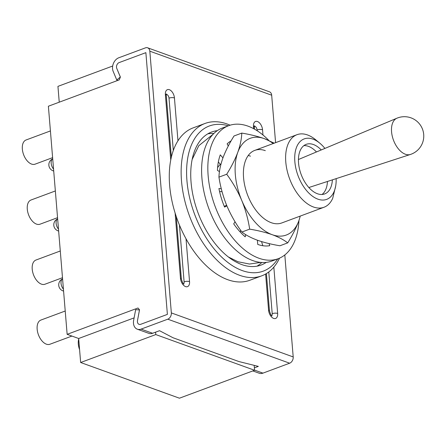 <?xml version="1.0" encoding="UTF-8"?>
<svg xmlns="http://www.w3.org/2000/svg" width="446" height="446" viewBox="0 0 446 446"><rect width="100%" height="100%" fill="white"/><g stroke="black" fill="none" stroke-linecap="round" stroke-linejoin="round"><path stroke-width="0.67" d="M228.313 125.811A77.42 44.6 69.6 0 0 187.08 182.241A77.42 44.6 69.6 0 0 242.262 270.583A77.42 44.6 69.6 0 0 277.78 258.853M279.542 258.15A81.295 46.83 -110.4 0 1 261.707 275.845A81.295 46.83 -110.4 0 1 239.591 275.288A81.295 46.83 -110.4 0 1 184.231 198.409A81.295 46.83 -110.4 0 1 205.043 123.453A81.295 46.83 -110.4 0 1 227.159 124.01A81.295 46.83 -110.4 0 1 230.108 125.192M217.297 130.672A70.97 40.881 69.6 0 0 211.61 132.022A70.97 40.881 69.6 0 0 193.441 197.461A70.97 40.881 69.6 0 0 241.771 264.578A70.97 40.881 69.6 0 0 261.072 265.063A70.97 40.881 69.6 0 0 266.262 262.371M256.985 266.178A70.97 40.881 69.6 0 0 261.802 262.488M205.043 123.453L193.179 127.863A81.295 46.83 69.6 0 0 172.368 202.819A81.295 46.83 69.6 0 0 227.728 279.698A81.295 46.83 69.6 0 0 249.844 280.255L261.707 275.845M405.392 154.244A19.345 11.144 69.6 0 0 410.404 154.461L410.404 154.461A19.356 19.356 0 0 0 423.7 134.469A19.356 19.356 0 0 0 396.923 118.207L396.923 118.207A19.345 11.144 69.6 0 0 391.566 131.782A19.345 11.144 69.6 0 0 405.392 154.244M322.04 194.478A26.453 15.236 69.6 0 0 327.453 181.466M316.476 151.952A26.453 15.236 69.6 0 0 308.465 146.366A26.453 15.236 69.6 0 0 303.882 145.636M321.259 149.945A26.453 15.236 69.6 0 0 313.41 144.526A26.453 15.236 69.6 0 0 306.212 144.342A26.453 15.236 69.6 0 0 299.439 168.733A26.453 15.236 69.6 0 0 317.457 193.754A26.453 15.236 69.6 0 0 324.649 193.932A26.453 15.236 69.6 0 0 332.382 179.861M324.9 148.418A32.257 18.581 69.6 0 0 319.732 143.121A32.257 18.581 69.6 0 0 312.964 139.124A32.257 18.581 69.6 0 0 294.851 161.703A32.257 18.581 69.6 0 0 317.898 199.156A32.257 18.581 69.6 0 0 335.682 186.027A32.257 18.581 69.6 0 0 336.139 178.64M335.682 186.027L332.71 198.319A38.713 22.3 -110.4 0 1 323.98 207.262A38.713 22.3 -110.4 0 1 313.449 206.994A38.713 22.3 -110.4 0 1 287.09 170.383A38.713 22.3 -110.4 0 1 296.997 134.692A38.713 22.3 -110.4 0 1 307.528 134.96A38.713 22.3 -110.4 0 1 315.645 139.754L319.732 143.121M213.846 133.499A70.97 40.881 69.6 0 0 207.786 133.85M268.86 140.462A70.97 40.881 69.6 0 0 248.015 126.151A70.97 40.881 69.6 0 0 228.709 125.666A70.97 40.881 69.6 0 0 210.54 191.1A70.97 40.881 69.6 0 0 258.875 258.217A70.97 40.881 69.6 0 0 278.176 258.708A70.97 40.881 69.6 0 0 298.948 220.486M228.709 125.666L222.482 127.98A70.97 40.881 69.6 0 0 204.313 193.419A70.97 40.881 69.6 0 0 252.642 260.536A70.97 40.881 69.6 0 0 271.949 261.022L278.176 258.708M273.214 143.534A51.613 29.731 69.6 0 0 264.327 138.645A51.613 29.731 69.6 0 0 237.779 152.354A51.613 29.731 69.6 0 0 241.726 200.382A51.613 29.731 69.6 0 0 272.222 234.696C265.599 232.383 258.083 230.526 249.676 229.138L241.91 232.026C245.818 235.087 250.981 237.818 257.392 240.21L257.738 244.414A56.129 32.335 69.6 0 0 269.73 245.69L269.094 243.6M231.106 140.875A56.129 32.335 69.6 0 0 227.131 143.863L228.296 145.993M249.676 229.138C248.182 219.337 245.534 209.754 241.726 200.382C237.718 191.061 232.712 182.353 226.713 174.247C231.429 166.687 235.114 159.389 237.779 152.354C240.249 145.379 241.581 138.957 241.777 133.092L234.016 135.98C229.3 143.54 225.609 150.832 222.95 157.867L220.279 154.868A56.129 32.335 69.6 0 0 217.425 170.372L219.471 171.61M221.305 188.764L218.919 188.513A56.129 32.335 69.6 0 0 224.572 207.095L226.897 205.896C230.905 215.212 235.912 223.925 241.91 232.026M235.042 221.74L233.71 223.875A56.129 32.335 69.6 0 0 245.228 236.837L245.646 234.59M262.805 245.724L261.546 241.587M220.803 164.78L218.345 162.015M222.063 191.708L219.566 191.563M224.266 206.353L226.624 205.227M240.299 232.093L240.639 230.248M265.314 150.653A38.713 22.3 69.6 0 0 254.783 150.386A38.713 22.3 69.6 0 0 244.871 186.082A38.713 22.3 69.6 0 0 271.235 222.688A38.713 22.3 69.6 0 0 281.766 222.955L323.98 207.262M298.77 220.987C296.105 228.034 292.42 235.332 287.703 242.88C283.734 239.781 278.572 237.055 272.222 234.696A51.613 29.731 69.6 0 0 298.77 220.987A51.613 29.731 69.6 0 0 300.197 216.104M250.485 156.167A38.713 22.3 69.6 0 0 248.244 155.503M226.713 174.247L218.947 177.134C220.441 186.935 223.089 196.524 226.897 205.896M222.95 157.867C220.475 164.847 219.142 171.27 218.947 177.134M287.703 242.88L279.937 245.768C271.436 244.358 263.921 242.501 257.392 240.21M241.777 133.092C250.189 134.48 257.704 136.331 264.327 138.645L274.223 143.16M112.682 66.019L57.941 86.368L59.24 102.184M179.443 398.2L80.642 362.509L155.782 334.572L254.582 370.269L179.443 398.2M275.583 142.653L271.681 95.204L149.823 51.184A5.162 3.791 -70.1 0 0 147.626 47.8A5.162 3.791 -70.1 0 0 145.474 47.85L118.781 57.774A9.031 6.634 -70.1 0 0 113.178 71.405L116.763 79.973L120.359 76.985L116.774 68.416A3.869 2.843 109.9 0 1 119.177 62.574L145.87 52.65L167.389 314.385L145.87 52.65L119.177 62.574A3.869 2.843 -70.1 0 0 116.768 68.405L120.37 77.119L119.233 79.879L48.385 106.22L67.14 334.333L78.669 338.497L80.642 362.509M254.382 367.866L258.34 366.395L238.905 361.55L173.037 337.756L159.54 330.703L152.616 333.273A9.031 6.634 -70.1 0 1 148.858 333.368L137.329 329.204A9.031 6.634 -70.1 0 1 133.644 320.334L135.651 309.686L139.509 309.903L137.502 320.546A3.869 2.843 109.9 0 0 139.085 324.348A3.869 2.843 109.9 0 0 140.696 324.309L167.389 314.385L140.696 324.309A3.869 2.843 109.9 0 1 139.085 324.348A3.869 2.843 109.9 0 1 137.502 320.562L139.498 309.769L137.987 307.996L67.14 334.333M78.669 338.497L134.107 317.887M155.582 332.175L155.782 334.572M254.175 365.358L254.582 370.269M79.583 349.631A12.906 7.431 -110.4 0 1 78.273 341.948A12.906 7.431 -110.4 0 1 78.719 339.094M71.923 336.061L49.88 344.256A12.906 7.431 -110.4 0 1 41.194 339.93A12.906 7.431 -110.4 0 1 37.107 327.074A12.906 7.431 -110.4 0 1 40.887 320.066L65.228 311.018M62.485 277.707L44.946 284.23A12.906 7.431 -110.4 0 1 36.26 279.898A12.906 7.431 -110.4 0 1 32.173 267.048A12.906 7.431 -110.4 0 1 35.953 260.04L60.288 250.986M57.551 217.676L40.006 224.199A12.906 7.431 -110.4 0 1 31.32 219.872A12.906 7.431 -110.4 0 1 27.234 207.016A12.906 7.431 -110.4 0 1 31.014 200.009L55.354 190.96M52.617 157.644L35.072 164.167A12.906 7.431 -110.4 0 1 26.386 159.841A12.906 7.431 -110.4 0 1 22.3 146.985A12.906 7.431 -110.4 0 1 26.08 139.977L50.42 130.929M268.776 271.949L272.205 313.666A3.228 1.856 -110.4 0 1 271.681 315.673M183.585 283.846A3.228 1.856 69.6 0 0 184.103 281.839L179.431 225.013M149.823 51.184L171.342 312.914L293.2 356.934L284.81 254.945M293.2 356.934A5.162 3.791 109.9 0 1 289.638 363.206L262.945 373.135A9.031 6.634 -70.1 0 1 259.187 373.224L252.815 370.921M147.626 47.8L269.479 91.82A5.162 3.791 109.9 0 1 271.681 95.204M137.329 329.204A9.031 6.634 -70.1 0 0 141.092 329.115L167.785 319.185A5.162 3.791 -70.1 0 0 171.342 312.914M117.889 80.375L116.763 79.973M254.41 126.14A3.228 1.856 -110.4 0 1 257.102 129.97L257.164 130.745M173.304 150.492L169.006 98.142A3.228 1.856 69.6 0 0 166.308 94.312M220.374 164.295A38.713 22.3 69.6 0 0 217.592 167.663M63.583 291.048A6.45 4.739 109.9 0 1 62.975 290.887A6.45 6.45 0 0 1 62.585 278.906A6.45 3.719 69.6 0 0 63.427 289.153M57.651 218.902A6.45 3.719 69.6 0 0 58.493 229.121M53.715 170.985A6.45 4.739 109.9 0 1 53.102 170.829A6.45 6.45 0 0 1 52.717 158.848A6.45 3.719 69.6 0 0 53.559 169.09M58.649 231.017A6.45 4.739 109.9 0 1 58.041 230.861L58.655 231.078M273.833 267.132L277.641 313.454A7.097 4.086 -110.4 0 1 273.654 318.422A7.097 4.086 -110.4 0 1 268.581 310.182L265.61 274.028M277.641 313.454A3.869 1.388 175.3 0 0 272.205 313.666M184.103 281.839A3.869 1.388 -4.7 0 1 189.544 281.627A7.097 4.086 -110.4 0 1 185.558 286.594A7.097 4.086 -110.4 0 1 180.485 278.354L175.116 213.032M186.021 238.772L189.544 281.627M170.751 159.986L165.382 94.663A7.097 4.086 -110.4 0 1 169.369 89.696A7.097 4.086 -110.4 0 1 174.442 97.936L177.965 140.791M253.662 128.682L253.479 126.491A7.097 4.086 -110.4 0 1 257.465 121.518A7.097 4.086 -110.4 0 1 262.538 129.758L262.967 135.004M152.616 333.273L141.092 329.115M254.566 370.108L262.945 373.135M289.638 363.206L167.785 319.185M169.006 98.142A3.869 1.388 -4.7 0 1 174.442 97.936M165.823 94.379L166.419 93.944L166.274 95.45A3.869 1.388 175.3 0 0 165.382 94.663M253.479 126.491A3.869 1.388 -4.7 0 1 254.371 127.272L254.527 129.162M176.226 216.449L181.377 279.14A3.869 1.388 175.3 0 0 180.485 278.354M262.538 129.758A3.869 1.388 175.3 0 0 257.102 129.97M268.581 310.182A3.869 1.388 -4.7 0 1 269.473 310.968C270.566 314.43 271.413 316.069 272.004 315.885L272.004 315.885M298.441 159.517L396.923 118.207M254.783 150.386L296.997 134.692M308.849 187.526L410.404 154.461M62.975 290.887L63.588 291.11M57.651 218.88A6.45 6.45 0 0 0 58.041 230.861M53.102 170.829L53.721 171.052M166.274 95.45L171.353 157.187M254.371 127.272L254.515 125.772L253.919 126.201M183.908 284.057L183.908 284.057C183.312 284.247 182.47 282.608 181.377 279.14M266.401 273.565L269.473 310.968M213.121 134.229L198.777 145.714L192.142 159.495M228.391 256.985L237.952 261.746L249.481 264.038L260.776 262.41"/></g></svg>
